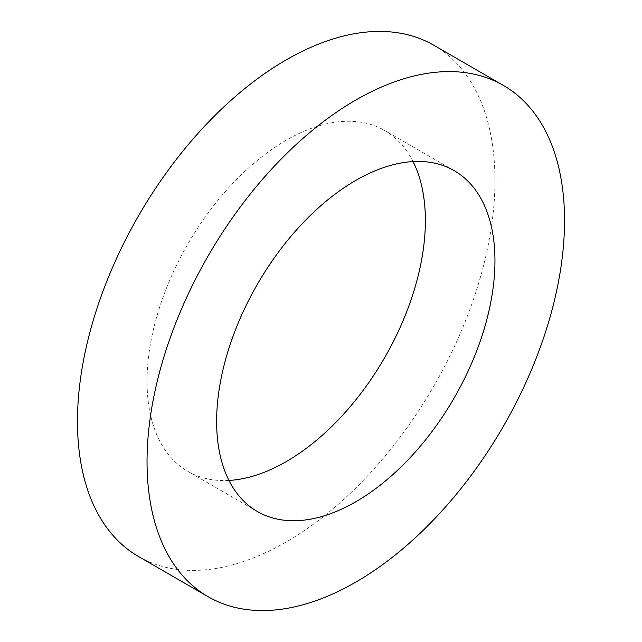 <?xml version="1.0" encoding="UTF-8"?>
<svg xmlns="http://www.w3.org/2000/svg" width="642" height="642" viewBox="0 0 642 642"><rect width="100%" height="100%" fill="white"/><g stroke="black" fill="none" stroke-linecap="round" stroke-linejoin="round"><path stroke-width="0.48" stroke-dasharray="3.21 2.41" d="M413.047 161.567A196.805 113.626 120 0 0 384.614 130.47A196.805 113.626 120 0 0 286.212 140.221A196.805 113.626 120 0 0 157.635 313.649A196.805 113.626 120 0 0 187.809 471.356A196.805 113.626 120 0 0 228.953 480.433M138.6 556.574A295.216 170.443 120 0 0 286.212 541.952A295.216 170.443 120 0 0 479.068 281.814A295.216 170.443 120 0 0 433.815 45.253M454.191 170.644L384.614 130.47M257.386 511.53L187.809 471.356"/><path stroke-width="0.96" d="M228.953 480.433A196.805 113.626 120 0 0 286.212 461.606A196.805 113.626 120 0 0 413.047 161.567M355.788 501.779A196.805 113.626 120 0 0 484.365 328.351A196.805 113.626 120 0 0 454.191 170.644A196.805 113.626 120 0 0 355.788 180.394A196.805 113.626 120 0 0 227.22 353.822A196.805 113.626 120 0 0 257.386 511.53A196.805 113.626 120 0 0 355.788 501.779M355.788 100.048A295.216 170.443 120 0 0 162.932 360.186A295.216 170.443 120 0 0 208.185 596.747A295.216 170.443 120 0 0 355.788 582.125A295.216 170.443 120 0 0 548.645 321.987A295.216 170.443 120 0 0 503.4 85.426A295.216 170.443 120 0 0 355.788 100.048M503.4 85.426L433.815 45.253A295.216 170.443 120 0 0 286.212 59.875A295.216 170.443 120 0 0 93.355 320.013A295.216 170.443 120 0 0 138.6 556.574L208.185 596.747"/></g></svg>
